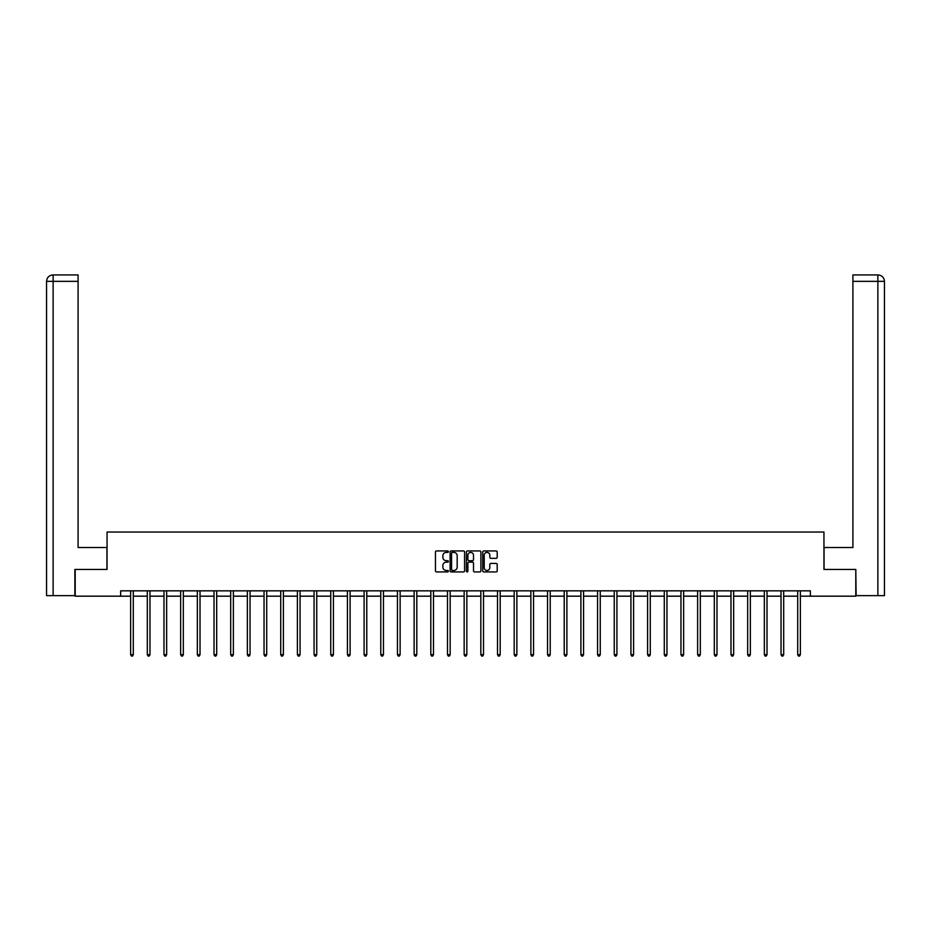 <?xml version="1.0" encoding="UTF-8"?>
<svg xmlns="http://www.w3.org/2000/svg" width="931" height="931" viewBox="0 0 931 931"><rect width="100%" height="100%" fill="white"/><g stroke="black" fill="none" stroke-linecap="round" stroke-linejoin="round"><path stroke-width="1.4" d="M448.393 551.676A0.733 0.733 0 0 0 447.66 550.943L436.511 550.943A1.047 1.047 0 0 0 435.464 551.99L435.464 570.878A1.047 1.047 0 0 0 436.511 571.925L447.66 571.925A0.733 0.733 0 0 0 448.393 571.192A0.733 0.733 0 0 0 447.66 570.459L446.217 570.459A3.363 3.363 0 0 1 442.865 567.095L442.865 565.524A3.363 3.363 0 0 1 446.217 562.173L447.66 562.173A0.733 0.733 0 0 0 448.393 561.44A0.733 0.733 0 0 0 447.66 560.695L446.217 560.695A3.363 3.363 0 0 1 442.865 557.343L442.865 555.772A3.363 3.363 0 0 1 446.217 552.409L447.66 552.409A0.733 0.733 0 0 0 448.393 551.676M496.165 558.344A1.047 1.047 0 0 0 497.212 557.285L497.212 551.99A1.047 1.047 0 0 0 496.165 550.943L483.783 550.943A1.047 1.047 0 0 0 482.735 551.99L482.735 570.878A1.047 1.047 0 0 0 483.783 571.925L496.165 571.925A1.047 1.047 0 0 0 497.212 570.878L497.212 564.477A1.047 1.047 0 0 0 496.165 563.43L490.87 563.43A1.047 1.047 0 0 0 489.822 564.477L489.822 567.654A2.805 2.805 0 0 1 487.006 570.459A2.805 2.805 0 0 1 484.201 567.654L484.201 555.213A2.805 2.805 0 0 1 487.006 552.409A2.805 2.805 0 0 1 489.822 555.213L489.822 557.285A1.047 1.047 0 0 0 490.87 558.344L496.165 558.344M78.088 274.936L52.974 274.936L78.088 274.936L78.088 281.348L53.125 281.348L53.125 595.642L74.876 595.642L74.876 569.446L107.053 569.446L107.053 532.032L823.947 532.032L823.947 569.446L855.798 569.446L855.798 596.177L810.366 596.177L810.366 590.836L120.634 590.836L120.634 596.177L130.631 596.177M75.202 569.446L75.202 596.177L120.634 596.177M464.581 551.99A1.047 1.047 0 0 0 463.533 550.943L451.151 550.943A1.047 1.047 0 0 0 450.104 551.99L450.104 570.878A1.047 1.047 0 0 0 451.151 571.925L463.533 571.925A1.047 1.047 0 0 0 464.581 570.878L464.581 551.99M467.467 550.943L479.849 550.943A1.047 1.047 0 0 1 480.896 551.99L480.896 570.878A1.047 1.047 0 0 1 479.849 571.925L474.554 571.925A1.047 1.047 0 0 1 473.507 570.878L473.507 563.22A1.047 1.047 0 0 0 472.448 562.173L468.933 562.173A1.047 1.047 0 0 0 467.886 563.22L467.886 571.192A0.733 0.733 0 0 1 467.153 571.925A0.733 0.733 0 0 1 466.419 571.192L466.419 551.99A1.047 1.047 0 0 1 467.467 550.943M133.296 596.177L147.307 596.177M149.972 596.177L163.984 596.177M166.649 596.177L180.661 596.177M183.337 596.177L197.337 596.177M200.014 596.177L214.014 596.177M216.69 596.177L230.69 596.177M233.367 596.177L247.367 596.177M250.043 596.177L264.043 596.177M266.72 596.177L280.72 596.177M283.396 596.177L297.396 596.177M300.073 596.177L314.073 596.177M316.749 596.177L330.749 596.177M333.426 596.177L347.426 596.177M350.103 596.177L364.102 596.177M366.779 596.177L380.779 596.177M383.456 596.177L397.456 596.177M400.132 596.177L414.132 596.177M416.809 596.177L430.809 596.177M433.485 596.177L447.485 596.177M450.162 596.177L464.162 596.177M466.838 596.177L480.838 596.177M483.515 596.177L497.515 596.177M500.191 596.177L514.191 596.177M516.868 596.177L530.868 596.177M533.544 596.177L547.544 596.177M550.221 596.177L564.221 596.177M566.898 596.177L580.897 596.177M583.574 596.177L597.574 596.177M600.251 596.177L614.251 596.177M616.927 596.177L630.927 596.177M633.604 596.177L647.604 596.177M650.28 596.177L664.28 596.177M666.957 596.177L680.957 596.177M683.633 596.177L697.633 596.177M700.31 596.177L714.31 596.177M716.986 596.177L730.986 596.177M733.663 596.177L747.663 596.177M750.339 596.177L764.351 596.177M767.016 596.177L781.028 596.177M783.693 596.177L797.704 596.177M800.369 596.177L810.366 596.177M452.303 552.409A0.733 0.733 0 0 0 451.57 553.142L451.57 569.725A0.733 0.733 0 0 0 452.303 570.459L453.828 570.459A3.363 3.363 0 0 0 457.179 567.095L457.179 555.772A3.363 3.363 0 0 0 453.828 552.409L452.303 552.409M473.507 555.272A2.805 2.805 0 0 0 470.69 552.467A2.805 2.805 0 0 0 467.886 555.272L467.886 559.647A1.047 1.047 0 0 0 468.933 560.695L472.448 560.695A1.047 1.047 0 0 0 473.507 559.647L473.507 555.272M133.447 590.836L133.377 590.987A1.071 1.071 0 0 0 133.296 591.383L133.296 654.679L130.631 654.679L130.631 591.383A1.071 1.071 0 0 0 130.549 590.987L130.491 590.836M133.296 654.679L132.505 656.064L131.434 656.064L130.631 654.679M106.949 569.446L106.949 547.533L78.088 547.533L78.088 281.348M53.125 595.642L46.55 595.642L46.55 281.348C46.934 277.45 49.075 275.32 52.951 274.936L52.974 274.936C49.064 275.32 46.922 277.461 46.55 281.348L46.55 531.496M53.125 274.936L54.568 274.936L53.125 274.936L53.125 281.348L46.55 281.348M824.051 569.446L824.051 547.533L852.912 547.533L852.912 274.936L878.026 274.936L852.912 274.936M884.45 595.642L884.45 531.496L884.45 595.642L856.124 595.642L855.798 569.446M877.875 274.936L876.432 274.936L877.875 274.936L877.875 281.348L852.912 281.348M877.875 595.642L877.875 281.348L884.45 281.348L884.45 531.496L884.45 281.348C884.066 277.45 881.925 275.32 878.049 274.936M150.124 590.836L150.054 590.987A1.071 1.071 0 0 0 149.972 591.383L149.972 654.679L147.307 654.679L147.307 591.383A1.071 1.071 0 0 0 147.226 590.987L147.168 590.836M149.972 654.679L149.181 656.064L148.11 656.064L147.307 654.679M166.8 590.836L166.73 590.987A1.071 1.071 0 0 0 166.649 591.383L166.649 654.679L163.984 654.679L163.984 591.383A1.071 1.071 0 0 0 163.903 590.987L163.844 590.836M166.649 654.679L165.858 656.064L164.787 656.064L163.984 654.679M183.477 590.836L183.407 590.987A1.071 1.071 0 0 0 183.337 591.383L183.337 654.679L180.661 654.679L180.661 591.383A1.071 1.071 0 0 0 180.579 590.987L180.521 590.836M183.337 654.679L182.534 656.064L181.464 656.064L180.661 654.679M200.153 590.836L200.084 590.987A1.071 1.071 0 0 0 200.014 591.383L200.014 654.679L197.337 654.679L197.337 591.383A1.071 1.071 0 0 0 197.256 590.987L197.197 590.836M200.014 654.679L199.211 656.064L198.14 656.064L197.337 654.679M216.83 590.836L216.76 590.987A1.071 1.071 0 0 0 216.69 591.383L216.69 654.679L214.014 654.679L214.014 591.383A1.071 1.071 0 0 0 213.932 590.987L213.874 590.836M216.69 654.679L215.887 656.064L214.817 656.064L214.014 654.679M233.506 590.836L233.437 590.987A1.071 1.071 0 0 0 233.367 591.383L233.367 654.679L230.69 654.679L230.69 591.383A1.071 1.071 0 0 0 230.609 590.987L230.551 590.836M233.367 654.679L232.564 656.064L231.493 656.064L230.69 654.679M250.183 590.836L250.113 590.987A1.071 1.071 0 0 0 250.043 591.383L250.043 654.679L247.367 654.679L247.367 591.383A1.071 1.071 0 0 0 247.285 590.987L247.227 590.836M250.043 654.679L249.24 656.064L248.17 656.064L247.367 654.679M266.86 590.836L266.79 590.987A1.071 1.071 0 0 0 266.72 591.383L266.72 654.679L264.043 654.679L264.043 591.383A1.071 1.071 0 0 0 263.962 590.987L263.904 590.836M266.72 654.679L265.917 656.064L264.846 656.064L264.043 654.679M283.536 590.836L283.466 590.987A1.071 1.071 0 0 0 283.396 591.383L283.396 654.679L280.72 654.679L280.72 591.383A1.071 1.071 0 0 0 280.638 590.987L280.58 590.836M283.396 654.679L282.593 656.064L281.523 656.064L280.72 654.679M300.213 590.836L300.143 590.987A1.071 1.071 0 0 0 300.073 591.383L300.073 654.679L297.396 654.679L297.396 591.383A1.071 1.071 0 0 0 297.315 590.987L297.257 590.836M300.073 654.679L299.27 656.064L298.199 656.064L297.396 654.679M316.889 590.836L316.819 590.987A1.071 1.071 0 0 0 316.749 591.383L316.749 654.679L314.073 654.679L314.073 591.383A1.071 1.071 0 0 0 313.991 590.987L313.933 590.836M316.749 654.679L315.946 656.064L314.876 656.064L314.073 654.679M333.566 590.836L333.496 590.987A1.071 1.071 0 0 0 333.426 591.383L333.426 654.679L330.749 654.679L330.749 591.383A1.071 1.071 0 0 0 330.668 590.987L330.61 590.836M333.426 654.679L332.623 656.064L331.552 656.064L330.749 654.679M350.242 590.836L350.172 590.987A1.071 1.071 0 0 0 350.103 591.383L350.103 654.679L347.426 654.679L347.426 591.383A1.071 1.071 0 0 0 347.344 590.987L347.286 590.836M350.103 654.679L349.3 656.064L348.229 656.064L347.426 654.679M366.919 590.836L366.849 590.987A1.071 1.071 0 0 0 366.779 591.383L366.779 654.679L364.102 654.679L364.102 591.383A1.071 1.071 0 0 0 364.021 590.987L363.963 590.836M366.779 654.679L365.976 656.064L364.905 656.064L364.102 654.679M383.595 590.836L383.525 590.987A1.071 1.071 0 0 0 383.456 591.383L383.456 654.679L380.779 654.679L380.779 591.383A1.071 1.071 0 0 0 380.698 590.987L380.639 590.836M383.456 654.679L382.653 656.064L381.582 656.064L380.779 654.679M400.272 590.836L400.202 590.987A1.071 1.071 0 0 0 400.132 591.383L400.132 654.679L397.456 654.679L397.456 591.383A1.071 1.071 0 0 0 397.374 590.987L397.316 590.836M400.132 654.679L399.329 656.064L398.259 656.064L397.456 654.679M416.948 590.836L416.879 590.987A1.071 1.071 0 0 0 416.809 591.383L416.809 654.679L414.132 654.679L414.132 591.383A1.071 1.071 0 0 0 414.051 590.987L413.992 590.836M416.809 654.679L416.006 656.064L414.935 656.064L414.132 654.679M433.625 590.836L433.555 590.987A1.071 1.071 0 0 0 433.485 591.383L433.485 654.679L430.809 654.679L430.809 591.383A1.071 1.071 0 0 0 430.727 590.987L430.669 590.836M433.485 654.679L432.682 656.064L431.612 656.064L430.809 654.679M450.301 590.836L450.232 590.987A1.071 1.071 0 0 0 450.162 591.383L450.162 654.679L447.485 654.679L447.485 591.383A1.071 1.071 0 0 0 447.415 590.987L447.346 590.836M450.162 654.679L449.359 656.064L448.288 656.064L447.485 654.679M466.978 590.836L466.908 590.987A1.071 1.071 0 0 0 466.838 591.383L466.838 654.679L464.162 654.679L464.162 591.383A1.071 1.071 0 0 0 464.092 590.987L464.022 590.836M466.838 654.679L466.035 656.064L464.965 656.064L464.162 654.679M483.655 590.836L483.585 590.987A1.071 1.071 0 0 0 483.515 591.383L483.515 654.679L480.838 654.679L480.838 591.383A1.071 1.071 0 0 0 480.768 590.987L480.699 590.836M483.515 654.679L482.712 656.064L481.641 656.064L480.838 654.679M500.331 590.836L500.273 590.987A1.071 1.071 0 0 0 500.191 591.383L500.191 654.679L497.515 654.679L497.515 591.383A1.071 1.071 0 0 0 497.445 590.987L497.375 590.836M500.191 654.679L499.388 656.064L498.318 656.064L497.515 654.679M517.008 590.836L516.949 590.987A1.071 1.071 0 0 0 516.868 591.383L516.868 654.679L514.191 654.679L514.191 591.383A1.071 1.071 0 0 0 514.121 590.987L514.052 590.836M516.868 654.679L516.065 656.064L514.994 656.064L514.191 654.679M533.684 590.836L533.626 590.987A1.071 1.071 0 0 0 533.544 591.383L533.544 654.679L530.868 654.679L530.868 591.383A1.071 1.071 0 0 0 530.798 590.987L530.728 590.836M533.544 654.679L532.741 656.064L531.671 656.064L530.868 654.679M550.361 590.836L550.302 590.987A1.071 1.071 0 0 0 550.221 591.383L550.221 654.679L547.544 654.679L547.544 591.383A1.071 1.071 0 0 0 547.475 590.987L547.405 590.836M550.221 654.679L549.418 656.064L548.347 656.064L547.544 654.679M567.037 590.836L566.979 590.987A1.071 1.071 0 0 0 566.898 591.383L566.898 654.679L564.221 654.679L564.221 591.383A1.071 1.071 0 0 0 564.151 590.987L564.081 590.836M566.898 654.679L566.095 656.064L565.024 656.064L564.221 654.679M583.714 590.836L583.656 590.987A1.071 1.071 0 0 0 583.574 591.383L583.574 654.679L580.897 654.679L580.897 591.383A1.071 1.071 0 0 0 580.828 590.987L580.758 590.836M583.574 654.679L582.771 656.064L581.7 656.064L580.897 654.679M600.39 590.836L600.332 590.987A1.071 1.071 0 0 0 600.251 591.383L600.251 654.679L597.574 654.679L597.574 591.383A1.071 1.071 0 0 0 597.504 590.987L597.434 590.836M600.251 654.679L599.448 656.064L598.377 656.064L597.574 654.679M617.067 590.836L617.009 590.987A1.071 1.071 0 0 0 616.927 591.383L616.927 654.679L614.251 654.679L614.251 591.383A1.071 1.071 0 0 0 614.181 590.987L614.111 590.836M616.927 654.679L616.124 656.064L615.054 656.064L614.251 654.679M633.743 590.836L633.685 590.987A1.071 1.071 0 0 0 633.604 591.383L633.604 654.679L630.927 654.679L630.927 591.383A1.071 1.071 0 0 0 630.857 590.987L630.787 590.836M633.604 654.679L632.801 656.064L631.73 656.064L630.927 654.679M650.42 590.836L650.362 590.987A1.071 1.071 0 0 0 650.28 591.383L650.28 654.679L647.604 654.679L647.604 591.383A1.071 1.071 0 0 0 647.534 590.987L647.464 590.836M650.28 654.679L649.477 656.064L648.407 656.064L647.604 654.679M667.096 590.836L667.038 590.987A1.071 1.071 0 0 0 666.957 591.383L666.957 654.679L664.28 654.679L664.28 591.383A1.071 1.071 0 0 0 664.21 590.987L664.14 590.836M666.957 654.679L666.154 656.064L665.083 656.064L664.28 654.679M683.773 590.836L683.715 590.987A1.071 1.071 0 0 0 683.633 591.383L683.633 654.679L680.957 654.679L680.957 591.383A1.071 1.071 0 0 0 680.887 590.987L680.817 590.836M683.633 654.679L682.83 656.064L681.76 656.064L680.957 654.679M700.449 590.836L700.391 590.987A1.071 1.071 0 0 0 700.31 591.383L700.31 654.679L697.633 654.679L697.633 591.383A1.071 1.071 0 0 0 697.563 590.987L697.494 590.836M700.31 654.679L699.507 656.064L698.436 656.064L697.633 654.679M717.126 590.836L717.068 590.987A1.071 1.071 0 0 0 716.986 591.383L716.986 654.679L714.31 654.679L714.31 591.383A1.071 1.071 0 0 0 714.24 590.987L714.17 590.836M716.986 654.679L716.183 656.064L715.113 656.064L714.31 654.679M733.803 590.836L733.744 590.987A1.071 1.071 0 0 0 733.663 591.383L733.663 654.679L730.986 654.679L730.986 591.383A1.071 1.071 0 0 0 730.916 590.987L730.847 590.836M733.663 654.679L732.86 656.064L731.789 656.064L730.986 654.679M750.479 590.836L750.421 590.987A1.071 1.071 0 0 0 750.339 591.383L750.339 654.679L747.663 654.679L747.663 591.383A1.071 1.071 0 0 0 747.593 590.987L747.523 590.836M750.339 654.679L749.536 656.064L748.466 656.064L747.663 654.679M767.156 590.836L767.097 590.987A1.071 1.071 0 0 0 767.016 591.383L767.016 654.679L764.351 654.679L764.351 591.383A1.071 1.071 0 0 0 764.27 590.987L764.2 590.836M767.016 654.679L766.213 656.064L765.142 656.064L764.351 654.679M783.832 590.836L783.774 590.987A1.071 1.071 0 0 0 783.693 591.383L783.693 654.679L781.028 654.679L781.028 591.383A1.071 1.071 0 0 0 780.946 590.987L780.876 590.836M783.693 654.679L782.89 656.064L781.819 656.064L781.028 654.679M800.509 590.836L800.451 590.987A1.071 1.071 0 0 0 800.369 591.383L800.369 654.679L797.704 654.679L797.704 591.383A1.071 1.071 0 0 0 797.623 590.987L797.553 590.836M800.369 654.679L799.566 656.064L798.495 656.064L797.704 654.679"/></g></svg>
